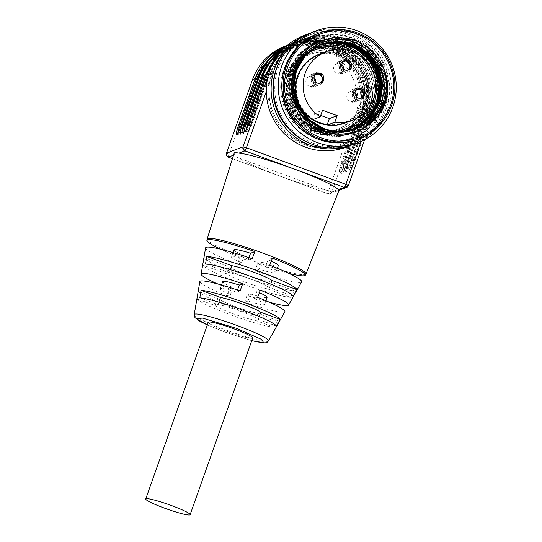 <?xml version="1.0" encoding="UTF-8"?>
<svg xmlns="http://www.w3.org/2000/svg" width="542" height="542" viewBox="0 0 542 542"><rect width="100%" height="100%" fill="white"/><g stroke="black" fill="none" stroke-linecap="round" stroke-linejoin="round"><path stroke-width="0.41" stroke-dasharray="2.71 2.03" d="M251.752 340.661L225.194 332.171L207.356 324.936M305.959 274.117A52.445 5.352 19.5 0 1 305.431 274.509A52.445 5.352 19.5 0 1 252.267 260.675A52.445 5.352 19.5 0 1 207.105 239.11M234.158 153.237L234.381 154.87A55.582 5.671 -160.5 0 0 278.27 175.412A55.582 5.671 -160.5 0 0 333.872 191.475L338.994 190.323M273.69 327.097L277.429 320.485A43.475 4.438 19.5 0 1 232.904 307.836A43.475 4.438 19.5 0 1 198.325 291.379L197.064 298.906A42.181 4.302 -160.5 0 0 230.594 314.827A42.181 4.302 -160.5 0 0 273.69 327.097L255.492 320.403A23.55 2.405 19.5 0 1 233.311 313.791A23.55 2.405 19.5 0 1 215.262 305.6L197.064 298.906M290.512 297.341L294.245 290.729A49.308 5.034 19.5 0 1 243.317 276.359A49.308 5.034 19.5 0 1 204.036 257.538L202.762 265.058A48.014 4.898 -160.5 0 0 241 283.351A48.014 4.898 -160.5 0 0 290.512 297.341L266.752 288.601A23.55 2.405 19.5 0 1 244.571 281.989A23.55 2.405 19.5 0 1 226.522 273.798L202.762 265.058M199.849 281.603A45.094 4.6 -160.5 0 0 227.166 295.803L229.469 288.811A46.395 4.736 19.5 0 1 217.904 284.015M205.614 247.863A50.928 5.196 -160.5 0 0 237.559 264.333L239.869 257.342A52.228 5.332 19.5 0 1 220.73 249.239M288.994 273.412A52.228 5.332 19.5 0 1 257.423 263.798L255.113 270.797A50.928 5.196 -160.5 0 0 301.108 282.233A50.928 5.196 -160.5 0 0 301.616 281.854M269.313 302.219A46.395 4.736 19.5 0 1 247.03 295.275L244.72 302.267A45.094 4.6 -160.5 0 0 284.408 312.036A45.094 4.6 -160.5 0 0 284.862 311.704M227.166 295.803L230.452 294.55A23.55 2.405 19.5 0 1 220.181 288.71A23.55 2.405 19.5 0 1 220.431 288.5A23.55 2.405 19.5 0 1 236.752 292.138L237.504 290.017M237.559 264.333L241.712 262.748A23.55 2.405 19.5 0 1 231.441 256.908A23.55 2.405 19.5 0 1 231.698 256.698A23.55 2.405 19.5 0 1 248.019 260.336L248.968 257.653M283.073 49.281L307.145 41.28L330.478 44.444L348.147 55.06L361.521 73.028L366.765 94.816L363.628 115.222L364.631 115.71L347.93 162.837C343.269 175.784 346.562 174.531 351.047 161.651L347.937 160.642A9.424 1.118 110.2 0 1 343.31 170.012A9.424 1.118 110.2 0 1 345.186 161.692L361.873 114.579A53.387 52.73 69.1 0 0 348.96 58.387A53.387 52.73 69.1 0 0 293.066 46.409A53.387 52.73 69.1 0 0 262.375 77.967L245.689 125.087A9.424 1.118 -69.8 0 0 243.812 133.4A9.424 1.118 -69.8 0 0 243.941 133.393A9.424 1.118 -69.8 0 0 248.439 124.03L246.685 123.386A9.424 1.118 110.2 0 1 242.179 132.743A9.424 1.118 110.2 0 1 242.057 132.756A9.424 1.118 110.2 0 1 241.928 131.659M278.818 54.166L291.433 45.318L306.081 40.393L321.006 39.762L334.604 42.872L352.273 53.482L365.647 71.449L370.891 93.238L367.754 113.644L368.756 114.138L352.056 161.265C347.395 174.212 350.688 172.952 355.173 160.073L352.063 159.063A9.424 1.118 110.2 0 1 347.436 168.433A9.424 1.118 110.2 0 1 349.312 160.114L365.999 113A53.387 52.73 69.1 0 0 353.093 56.815A53.387 52.73 69.1 0 0 297.192 44.83A53.387 52.73 69.1 0 0 266.501 76.395L249.815 123.508A9.424 1.118 -69.8 0 0 247.938 131.821A9.424 1.118 -69.8 0 0 248.067 131.814A9.424 1.118 -69.8 0 0 252.572 122.458L250.81 121.808A9.424 1.118 110.2 0 1 246.312 131.171A9.424 1.118 110.2 0 1 246.183 131.178A9.424 1.118 110.2 0 1 246.061 130.08M228.345 157.16A3.144 0.373 110.2 0 1 228.968 154.389L328.466 191.001A3.144 0.373 -69.8 0 0 327.842 193.772A3.144 0.373 -69.8 0 0 327.883 193.765A3.144 3.103 69.1 0 0 331.853 191.902L357.916 118.285L360.484 117.302L343.818 164.402L342.815 163.914A9.424 1.118 -69.8 0 0 340.938 172.234A9.424 1.118 -69.8 0 0 345.566 162.864L343.811 162.221A9.424 1.118 110.2 0 1 339.184 171.584A9.424 1.118 110.2 0 1 341.06 163.271L357.747 116.157A53.387 52.73 69.1 0 0 344.834 59.966A53.387 52.73 69.1 0 0 288.94 47.981A53.387 52.73 69.1 0 0 258.249 79.545L241.563 126.659A9.424 1.118 -69.8 0 0 239.686 134.978A9.424 1.118 -69.8 0 0 239.808 134.972A9.424 1.118 -69.8 0 0 244.313 125.609L241.563 124.491M252.694 338.005A23.55 2.405 19.5 0 1 252.443 338.222A23.55 2.405 19.5 0 1 228.372 331.934A23.55 2.405 19.5 0 1 208.291 322.28M315.173 75.02L312.368 76.09A5.027 4.959 69.1 0 0 309.929 76.368A5.027 4.959 69.1 0 0 309.902 76.375L315.41 74.274A5.027 4.959 69.1 0 0 316.575 83.929L311.074 86.029A5.027 4.959 69.1 0 0 313.52 85.758A5.027 4.959 69.1 0 0 313.54 85.744L319.048 83.644A5.027 4.959 69.1 0 0 319.861 83.238M314.035 77.628A5.027 4.959 69.1 0 0 305.986 82.594A5.027 4.959 69.1 0 0 315.735 82.079M342.957 61.944L340.152 63.014A5.027 4.959 69.1 0 0 337.713 63.292A5.027 4.959 69.1 0 0 337.686 63.306L343.194 61.199A5.027 4.959 69.1 0 0 344.36 70.853L338.858 72.953A5.027 4.959 69.1 0 0 341.304 72.682A5.027 4.959 69.1 0 0 341.325 72.669L346.833 70.568A5.027 4.959 69.1 0 0 347.646 70.162M341.819 64.552A5.027 4.959 69.1 0 0 333.77 69.518A5.027 4.959 69.1 0 0 343.52 69.003M356.141 90.094L353.343 91.164A5.027 4.959 69.1 0 0 350.898 91.442A5.027 4.959 69.1 0 0 350.87 91.449L356.379 89.349A5.027 4.959 69.1 0 0 357.551 99.003L352.043 101.103A5.027 4.959 69.1 0 0 354.488 100.832A5.027 4.959 69.1 0 0 354.509 100.819L360.017 98.719A5.027 4.959 69.1 0 0 360.83 98.312M355.003 92.702A5.027 4.959 69.1 0 0 346.955 97.668A5.027 4.959 69.1 0 0 356.711 97.154M316.508 73.915A5.027 4.959 69.1 0 0 314.123 82.384A5.027 4.959 69.1 0 0 320.058 83.197M344.292 60.839A5.027 4.959 69.1 0 0 341.907 69.308A5.027 4.959 69.1 0 0 347.835 70.121M357.476 88.99A5.027 4.959 69.1 0 0 355.098 97.458A5.027 4.959 69.1 0 0 361.026 98.271M327.632 124.416A36.111 35.67 69.1 0 0 344.915 122.404A36.111 35.67 69.1 0 0 365.681 101.049A36.111 35.67 69.1 0 0 356.948 63.041A36.111 35.67 69.1 0 0 319.136 54.932A36.111 35.67 69.1 0 0 298.371 76.286A36.111 35.67 69.1 0 0 313.005 119.03L312.639 119.172A36.111 35.67 69.1 0 0 313.154 119.497M327.449 124.945A36.111 35.67 69.1 0 0 343.818 122.824A36.111 35.67 69.1 0 0 364.576 101.469A36.111 35.67 69.1 0 0 355.843 63.461A36.111 35.67 69.1 0 0 318.032 55.359A36.111 35.67 69.1 0 0 302.727 66.713M318.913 54.349A36.741 36.287 -110.9 0 1 357.381 62.594A36.741 36.287 -110.9 0 1 366.263 101.266A36.741 36.287 -110.9 0 1 345.139 122.987M366.5 105.344A42.71 42.181 -110.9 0 1 365.836 107.099L364.177 106.415A40.826 40.325 -110.9 0 1 341.372 128.8A40.826 40.325 -110.9 0 1 315.01 129.552L314.292 131.354A42.71 42.181 -110.9 0 1 310.783 130.066L311.406 128.298A40.826 40.325 -110.9 0 1 288.08 78.488L286.318 77.838A42.71 42.181 -110.9 0 1 287.572 74.308L289.326 74.952A40.826 40.325 -110.9 0 1 312.131 52.567A40.826 40.325 -110.9 0 1 338.493 51.815L339.116 50.047A42.71 42.181 -110.9 0 1 342.632 51.341L342.002 53.109A40.826 40.325 -110.9 0 1 365.335 102.919L367.09 103.563A42.71 42.181 -110.9 0 1 366.5 105.344M311.664 51.063A42.391 41.869 -110.9 0 1 339.102 50.304A42.391 41.869 -110.9 0 1 342.619 51.598A42.391 41.869 -110.9 0 1 366.887 103.42L367.185 103.529A42.71 42.181 -110.9 0 1 366.595 105.311A42.71 42.181 -110.9 0 1 365.931 107.065M368.607 107.973A42.391 41.869 69.1 0 0 370.43 103.624A42.391 41.869 69.1 0 0 346.413 49.884M299.103 61.26A42.391 41.869 69.1 0 0 291.42 74.552A42.391 41.869 69.1 0 0 335.972 131.15M342.002 53.109L342.097 53.075A40.826 40.325 -110.9 0 1 365.423 102.885L366.887 103.42A42.391 41.869 -110.9 0 1 366.304 105.202A42.391 41.869 -110.9 0 1 365.64 106.957A42.391 41.869 -110.9 0 1 341.927 130.27M311.406 128.298L311.501 128.258A40.826 40.325 -110.9 0 1 288.168 78.448L286.704 77.912A42.391 41.869 -110.9 0 1 287.294 76.131A42.391 41.869 -110.9 0 1 287.958 74.376A42.391 41.869 -110.9 0 1 308.54 52.411M311.474 49.735A43.963 43.421 69.1 0 0 288.08 91.49A43.963 43.421 69.1 0 0 316.874 130.107A43.963 43.421 69.1 0 0 344.17 130.968M344.753 130.785A43.963 43.421 -110.9 0 1 342.395 131.767A43.963 43.421 -110.9 0 1 312.104 131.93A43.963 43.421 -110.9 0 1 283.215 90.927A43.963 43.421 -110.9 0 1 311.013 49.634A43.963 43.421 -110.9 0 1 313.425 48.794M328.039 46.842A43.963 43.421 -110.9 0 1 341.304 49.478A43.963 43.421 -110.9 0 1 356.948 122.499M312.917 143.074A58.096 57.377 69.1 0 0 352.944 142.864A58.096 57.377 69.1 0 0 389.678 88.299A58.096 57.377 69.1 0 0 351.501 34.119A58.096 57.377 69.1 0 0 311.474 34.329A58.096 57.377 69.1 0 0 274.74 88.902A58.096 57.377 69.1 0 0 312.917 143.074M353.736 144.247A59.667 58.929 69.1 0 0 391.459 88.204A59.667 58.929 69.1 0 0 352.253 32.561A59.667 58.929 69.1 0 0 311.142 32.777M308.235 142.641A58.096 57.377 69.1 0 0 311.081 143.779A58.096 57.377 69.1 0 0 351.108 143.569A58.096 57.377 69.1 0 0 387.659 85.135M385.084 71.998A58.096 57.377 69.1 0 0 349.665 34.823A58.096 57.377 69.1 0 0 309.638 35.034A58.096 57.377 69.1 0 0 278.303 64.315M309.997 33.225A59.667 58.929 -110.9 0 1 349.956 33.441A59.667 58.929 -110.9 0 1 389.156 88.461A59.667 58.929 -110.9 0 1 352.585 144.673M318.967 45.413A45.216 44.661 69.1 0 0 315.519 46.565A45.216 44.661 69.1 0 0 286.928 89.044A45.216 44.661 69.1 0 0 316.643 131.211A45.216 44.661 69.1 0 0 347.801 131.049A45.216 44.661 69.1 0 0 350.999 129.68M357.889 139.294A56.524 55.833 69.1 0 0 393.627 86.205A56.524 55.833 69.1 0 0 356.48 33.489A56.524 55.833 69.1 0 0 317.537 33.692M346.629 146.963A59.667 58.929 69.1 0 0 384.353 90.92A59.667 58.929 69.1 0 0 345.139 35.277A59.667 58.929 69.1 0 0 304.035 35.494M306.101 144.409A56.524 55.833 69.1 0 0 345.044 144.206A56.524 55.833 69.1 0 0 380.782 91.11A56.524 55.833 69.1 0 0 343.642 38.401A56.524 55.833 69.1 0 0 304.692 38.604A56.524 55.833 69.1 0 0 268.961 91.693A56.524 55.833 69.1 0 0 306.101 144.409M305.004 144.829A56.524 55.833 69.1 0 0 343.946 144.626A56.524 55.833 69.1 0 0 379.685 91.53A56.524 55.833 69.1 0 0 342.537 38.821A56.524 55.833 69.1 0 0 303.595 39.024A56.524 55.833 69.1 0 0 267.856 92.113A56.524 55.833 69.1 0 0 305.004 144.829M305.234 143.718A55.27 54.586 69.1 0 0 375.091 110.846A55.27 54.586 69.1 0 0 341.941 40.067A55.27 54.586 69.1 0 0 272.084 72.94A55.27 54.586 69.1 0 0 305.234 143.718M319.861 44.993A45.216 44.661 69.1 0 0 317.355 45.867A45.216 44.661 69.1 0 0 288.764 88.339A45.216 44.661 69.1 0 0 318.479 130.514A45.216 44.661 69.1 0 0 349.631 130.351A45.216 44.661 69.1 0 0 351.907 129.403M384.129 70.196A53.387 52.73 69.1 0 0 352.137 37.696A53.387 52.73 69.1 0 0 315.356 37.893A53.387 52.73 69.1 0 0 281.603 88.034A53.387 52.73 69.1 0 0 316.684 137.817A53.387 52.73 69.1 0 0 353.465 137.627A53.387 52.73 69.1 0 0 384.359 105.473M382.279 108.922A53.387 52.73 69.1 0 0 351.216 38.048A53.387 52.73 69.1 0 0 314.435 38.238A53.387 52.73 69.1 0 0 280.681 88.387A53.387 52.73 69.1 0 0 315.762 138.169A53.387 52.73 69.1 0 0 352.544 137.973A53.387 52.73 69.1 0 0 381.182 111.401M320.573 44.681L315.79 46.598L301.826 56.978L292.91 72.005L290.417 89.396L294.726 106.496L305.18 120.703L320.207 129.85L335.81 132.58L352.835 129.098L335.857 132.56L320.254 129.829L305.227 120.69L294.767 106.483L290.465 89.383L292.958 71.991L301.867 56.957L315.83 46.578L320.6 44.668M313.967 126.313L303.113 117.628L295.458 106.218L291.149 89.118L293.649 71.727L300.282 59.437M353.181 128.976L336.494 132.316L320.898 129.585L305.871 120.439L295.41 106.239L291.101 89.132L293.601 71.747L302.511 56.714L316.474 46.334L320.884 44.519M319.502 45.047L320.911 44.532M303.025 116.496L296.142 105.954L291.84 88.854L294.333 71.463L295.092 69.457M303.96 117.6L296.101 105.975L291.792 88.874L294.286 71.483L295.505 68.387M352.51 129.213L335.166 132.824L319.563 130.094C296.691 122.411 283.635 94.416 292.362 71.991A45.216 44.661 69.1 0 0 319.394 130.161A45.216 44.661 69.1 0 0 350.552 129.999A45.216 44.661 69.1 0 0 352.375 129.253M353.201 128.969L336.541 132.302L320.939 129.572M353.899 128.718L337.185 132.052L321.582 129.321M352.822 129.131L337.232 132.038L321.63 129.308M353.872 128.725L337.917 131.774L322.321 129.043M353.506 128.867L337.869 131.794L322.273 129.064M351.223 129.619L336.982 131.489L323.005 128.779M354.197 128.603L338.56 131.53L322.957 128.8M346.399 130.649C338.513 131.902 330.932 131.198 323.649 128.535M352.341 91.883A6.28 6.206 69.1 0 0 357.7 100.277L352.198 102.384A6.28 6.206 69.1 0 0 354.664 102.099L360.173 99.992A6.28 6.206 69.1 0 0 358.689 87.784L353.188 89.891A6.28 6.206 69.1 0 0 350.721 90.175L356.223 88.068A6.28 6.206 69.1 0 0 352.341 91.883M364.414 96.049A6.28 6.206 -110.9 0 1 354.231 98.353A6.28 6.206 -110.9 0 1 356.318 88.028A6.28 6.206 -110.9 0 1 364.414 96.049M339.156 63.732A6.28 6.206 69.1 0 0 344.516 72.127L339.014 74.234A6.28 6.206 69.1 0 0 341.48 73.949L346.982 71.842A6.28 6.206 69.1 0 0 345.505 59.634L339.997 61.741A6.28 6.206 69.1 0 0 337.53 62.025L343.039 59.918A6.28 6.206 69.1 0 0 339.156 63.732M351.23 67.899A6.28 6.206 -110.9 0 1 341.04 70.203A6.28 6.206 -110.9 0 1 343.133 59.877A6.28 6.206 -110.9 0 1 351.23 67.899M311.372 76.808A6.28 6.206 69.1 0 0 316.731 85.202L311.23 87.309A6.28 6.206 69.1 0 0 313.696 87.025L319.197 84.918A6.28 6.206 69.1 0 0 317.72 72.709L312.219 74.816A6.28 6.206 69.1 0 0 309.746 75.101L315.254 72.994A6.28 6.206 69.1 0 0 311.372 76.808M323.445 80.975A6.28 6.206 -110.9 0 1 313.262 83.278A6.28 6.206 -110.9 0 1 315.349 72.953A6.28 6.206 -110.9 0 1 323.445 80.975M308.967 129.816A39.884 39.39 69.1 0 0 336.447 129.673A39.884 39.39 69.1 0 0 361.663 92.215A39.884 39.39 69.1 0 0 335.457 55.02A39.884 39.39 69.1 0 0 307.978 55.162A39.884 39.39 69.1 0 0 282.761 92.621A39.884 39.39 69.1 0 0 308.967 129.816M336.833 54.498A39.884 39.39 -110.9 0 1 363.038 91.686A39.884 39.39 -110.9 0 1 337.822 129.145A39.884 39.39 -110.9 0 1 310.342 129.287A39.884 39.39 -110.9 0 1 284.137 92.099A39.884 39.39 -110.9 0 1 309.353 54.64A39.884 39.39 -110.9 0 1 336.833 54.498M365.836 107.099L364.082 106.449A40.826 40.325 -110.9 0 1 341.277 128.833A40.826 40.325 -110.9 0 1 314.922 129.585M292.362 71.991C298.689 51.111 321.027 37.635 342.253 41.09C363.614 43.868 381.378 62.723 383.35 84.41C383.811 96.889 380.193 107.98 372.489 117.689L369.847 115.609M372.489 117.689L370.111 115.507M385.416 102.946L375.545 119.477L360.139 130.9L341.521 135.48L322.531 132.526L306.047 122.492L294.577 106.903L289.855 88.136L292.599 69.051L302.382 52.56L317.707 41.172L336.23 36.619L355.139 39.607L371.534 49.674L382.923 65.297L387.489 82.994M378.113 115.731L359.448 131.157L340.837 135.744L321.84 132.79L305.363 122.756L293.886 107.167L289.171 88.4L291.908 69.315L301.691 52.825L317.016 41.436L335.545 36.883L354.448 39.871L370.85 49.939L382.232 65.562L386.636 81.388L385.653 97.933M373.167 121.076L358.763 131.421L340.146 136.008L321.155 133.054L304.672 123.014L293.202 107.431L288.48 88.664L291.223 69.579L301.006 53.089L316.332 41.693L334.854 37.147L353.763 40.135L370.159 50.203L381.548 65.819L386.141 83.935L383.777 102.492M369.8 123.922L358.072 131.686L339.461 136.266L320.464 133.318L303.987 123.278L292.511 107.689L287.795 88.929L290.532 69.843L300.315 53.346L315.64 41.958L334.17 37.412L353.072 40.393L369.475 50.46L380.857 66.083L385.321 82.526L384 99.626M367.32 125.71L357.388 131.95L338.77 136.53L319.78 133.576L303.296 123.542L291.826 107.953L287.104 89.186L289.848 70.108L299.631 53.611L314.956 42.222L333.479 37.676L352.388 40.657L368.784 50.724L380.172 66.348L384.806 85.148L381.974 104.26L380.992 106.801M365.403 126.943L356.697 132.207L338.079 136.794L319.089 133.84L302.605 123.806L291.135 108.217L286.413 89.45L289.157 70.365L298.94 53.875L314.265 42.486L332.795 37.933L351.697 40.921L366.446 49.532M382.97 76.883L384.17 87.045M384.17 88.217L381.29 104.525L378.16 111.537M363.858 127.837L356.006 132.472L337.395 137.058L318.405 134.104L301.921 124.071L290.451 108.481L285.729 89.715L288.473 70.629L298.249 54.139L313.574 42.75L332.104 38.197L351.013 41.185L367.408 51.253L378.79 66.876L383.35 84.41M374.434 96.083A43.963 43.421 69.1 0 0 358.682 54.864M289.326 74.952L289.421 74.918A40.826 40.325 -110.9 0 1 312.226 52.533A40.826 40.325 -110.9 0 1 338.581 51.781L338.493 51.815M338.581 51.781L339.211 50.013A42.71 42.181 -110.9 0 1 342.72 51.3L342.097 53.075M310.783 130.066L310.979 129.734A42.391 41.869 -110.9 0 1 286.704 77.912L286.413 77.804A42.71 42.181 -110.9 0 1 287.66 74.268L289.421 74.918M315.01 129.552L314.387 131.32A42.71 42.181 -110.9 0 1 310.871 130.026M339.007 131.259A42.391 41.869 -110.9 0 1 314.489 131.029A42.391 41.869 -110.9 0 1 310.979 129.734L311.501 128.258M320.715 115.405L314.746 113.21L322.544 110.229M312.788 119.633L313.005 119.03M314.746 113.21L312.639 119.172M356.223 88.068L356.379 89.349M357.551 99.003L357.7 100.277M360.173 99.992L360.017 98.719M358.824 88.888L358.689 87.784M350.721 90.175L350.87 91.449M353.343 91.164L353.188 89.891M352.043 101.103L352.198 102.384M354.664 102.099L354.509 100.819M343.039 59.918L343.194 61.199M344.36 70.853L344.516 72.127M346.982 71.842L346.833 70.568M345.633 60.738L345.505 59.634M337.53 62.025L337.686 63.306M340.152 63.014L339.997 61.741M338.858 72.953L339.014 74.234M341.48 73.949L341.325 72.669M315.254 72.994L315.41 74.274M316.575 83.929L316.731 85.202M319.197 84.918L319.048 83.644M317.849 73.814L317.72 72.709M309.746 75.101L309.902 76.375M312.368 76.09L312.219 74.816M311.074 86.029L311.23 87.309M313.696 87.025L313.54 85.744M236.752 292.138L240.045 290.885M229.469 288.811L232.952 287.484A23.55 2.405 19.5 0 1 222.681 281.644M248.019 260.336L252.172 258.751M239.869 257.342L244.218 255.682A23.55 2.405 19.5 0 1 233.948 249.842M277.429 320.485L257.992 313.337A23.55 2.405 19.5 0 1 235.817 306.725A23.55 2.405 19.5 0 1 217.762 298.534L198.325 291.379M294.245 290.729L269.252 281.535A23.55 2.405 19.5 0 1 247.077 274.923A23.55 2.405 19.5 0 1 229.022 266.732L204.036 257.538M205.513 264.001L229.273 272.748A23.55 2.405 19.5 0 1 251.454 279.36A23.55 2.405 19.5 0 1 269.503 287.551L293.263 296.291M199.815 297.849L218.013 304.55A23.55 2.405 19.5 0 1 240.187 311.162A23.55 2.405 19.5 0 1 258.243 319.353L276.44 326.047M343.804 164.416C339.143 177.363 342.436 176.109 346.921 163.223L363.607 116.11L362.252 115.751C373.587 90.812 355.477 52.154 329.102 44.972C304.299 33.326 266.142 51.28 259.245 77.852L258.249 77.377M226.468 153.162L228.968 154.389L255.038 80.772C261.705 55.115 298.554 37.764 322.51 49.017C347.991 55.955 365.484 93.292 354.536 117.384L328.466 191.001L331.853 191.902L348.357 185.594L374.461 111.943L371.961 110.724L361.114 141.354M257.599 297.341L254.313 298.601A23.55 2.405 19.5 0 1 264.584 304.435A23.55 2.405 19.5 0 1 248.012 301.006L244.72 302.267M267.084 297.368A23.55 2.405 19.5 0 1 250.512 293.94L247.03 295.275M260.296 290.2L256.813 291.535A23.55 2.405 19.5 0 1 259.374 292.646M269.733 265.207L265.573 266.8A23.55 2.405 19.5 0 1 275.844 272.633A23.55 2.405 19.5 0 1 259.272 269.205L255.113 270.797M272.43 258.067L268.08 259.733A23.55 2.405 19.5 0 1 271.271 261.129M278.351 265.566A23.55 2.405 19.5 0 1 261.772 262.138L257.423 263.798M232.952 287.484L230.452 294.55M244.218 255.682L241.712 262.748M215.262 305.6L217.762 298.534M257.992 313.337L255.492 320.403M226.522 273.798L229.022 266.732M269.252 281.535L266.752 288.601M230.35 269.706L229.273 272.748M269.503 287.551L270.715 284.123M258.243 319.353L259.225 316.575M218.866 302.138L218.013 304.55M343.811 162.221L360.498 115.1A53.387 52.73 69.1 0 0 347.585 58.915A53.387 52.73 69.1 0 0 291.691 46.93A53.387 52.73 69.1 0 0 261 78.495L244.313 125.609M262.375 75.799L263.371 76.273C270.268 49.708 308.425 31.748 333.228 43.394C359.603 50.582 377.72 89.234 366.378 114.172L367.733 114.531L351.047 161.651M347.937 160.642L364.624 113.529A53.387 52.73 69.1 0 0 351.711 57.337A53.387 52.73 69.1 0 0 295.817 45.352A53.387 52.73 69.1 0 0 265.126 76.917L248.439 124.03M266.501 74.22L267.497 74.694C274.401 48.13 312.551 30.169 337.354 41.822C363.736 49.004 381.846 87.655 370.504 112.594L371.859 112.96L374.427 111.977A56.524 55.833 -110.9 0 0 360.762 52.479A56.524 55.833 -110.9 0 0 301.576 39.79L299.008 40.772A56.524 55.833 69.1 0 0 278.73 54.281M352.063 159.063L368.75 111.95A53.387 52.73 69.1 0 0 355.843 55.758A53.387 52.73 69.1 0 0 299.95 43.78A53.387 52.73 69.1 0 0 269.252 75.338L252.572 122.458M248.012 301.006L250.512 293.94M256.813 291.535L254.313 298.601M268.08 259.733L265.573 266.8M259.272 269.205L261.772 262.138M268.459 340.911A39.39 4.018 19.5 0 1 268.066 341.203A39.39 4.018 19.5 0 1 225.174 329.732A39.39 4.018 19.5 0 1 194.212 314.617M245.689 125.087L244.977 124.823M249.815 123.508L249.103 123.244M241.563 126.659L240.851 126.401M259.245 77.852L242.559 124.965A9.424 1.118 110.2 0 1 238.053 134.321A9.424 1.118 110.2 0 1 237.931 134.328A9.424 1.118 110.2 0 1 237.803 133.237M234.381 154.87L233.541 155.188M337.659 190.845L330.044 193.758L327.842 193.772L232.443 158.671L327.883 193.765L333.872 191.475M268.283 75.46L268.9 73.278M363.628 115.222L346.941 162.336L347.944 162.83L364.631 115.71C382.313 72.967 333.784 24.898 291.765 43.543A56.524 55.833 69.1 0 1 350.945 56.233A56.524 55.833 69.1 0 1 364.617 115.724L363.607 116.11A56.524 55.833 -110.9 0 0 349.936 56.619A56.524 55.833 -110.9 0 0 290.756 43.929A56.524 55.833 -110.9 0 0 287.219 45.426L291.765 43.543A56.524 55.833 69.1 0 0 286.948 45.65M352.056 161.265L368.756 114.138C386.439 71.388 337.917 23.32 295.891 41.964A56.524 55.833 69.1 0 1 355.071 54.654A56.524 55.833 69.1 0 1 368.743 114.145L367.733 114.531A56.524 55.833 -110.9 0 0 354.062 55.04A56.524 55.833 -110.9 0 0 294.882 42.351A56.524 55.833 -110.9 0 0 285.275 47.14L295.891 41.964A56.524 55.833 69.1 0 0 284.313 48.048M355.173 160.073L371.859 112.96A56.524 55.833 69.1 0 0 358.194 53.462A56.524 55.833 69.1 0 0 299.008 40.772L278.744 54.261M245.689 122.912L246.685 123.386L263.371 76.273M249.815 121.34L250.81 121.808L267.497 74.694M266.312 91.49L272.463 74.112L269.076 73.211A56.524 55.833 -110.9 0 1 301.576 39.79C343.648 21.138 392.151 69.24 374.461 111.943L364.644 139.667M252.545 79.593L255.038 80.772M339.184 171.584L341.582 172.905L343.818 164.402L360.498 117.289C378.181 74.545 329.658 26.477 287.639 45.121L287.531 45.162A56.524 55.833 -110.9 0 1 287.639 45.121A56.524 55.833 -110.9 0 1 346.819 57.811A56.524 55.833 -110.9 0 1 360.484 117.302L359.502 116.801L342.815 163.914L341.06 163.271M354.536 117.384L357.916 118.285A56.524 55.833 69.1 0 0 344.251 58.787A56.524 55.833 69.1 0 0 285.072 46.104M272.463 74.112C275.648 58.732 302.876 29.492 339.936 42.357C376.521 56.592 379.143 96.815 371.961 110.724M362.252 115.751L345.566 162.864L346.921 163.223M347.436 168.433L349.834 169.754L352.07 161.252L351.067 160.764A9.424 1.118 -69.8 0 0 349.19 169.077A9.424 1.118 -69.8 0 0 353.824 159.714L370.504 112.594M367.754 113.644L351.067 160.764L349.312 160.114M345.186 161.692L346.941 162.336A9.424 1.118 -69.8 0 0 345.064 170.655A9.424 1.118 -69.8 0 0 349.692 161.286L366.378 114.172M274.902 55.541L279.882 51.436M270.736 57.154L285.194 47.506L304.523 42.75L325.857 45.846L344.448 57.025L356.683 73.143L362.056 90.026L362.28 104.897L359.502 116.801M258.249 79.545L261 78.495M360.498 115.1L357.747 116.157M262.375 77.967L265.126 76.917M364.624 113.529L361.873 114.579M266.501 76.395L269.252 75.338M368.75 111.95L365.999 113M207.342 324.963L224.747 332.022L251.745 340.688M241.129 132.851L243.812 133.4M245.262 131.272L247.938 131.821M237.003 134.43L239.686 134.978M309.015 76.72L309.929 76.368M336.799 63.644L337.713 63.292M349.983 91.794L350.898 91.442M319.387 83.509L320.762 82.987M347.171 70.44L348.547 69.911M360.355 98.583L361.731 98.061M319.136 54.932L318.032 55.359M311.013 49.634L315.783 47.811M351.108 143.569L352.944 142.864M343.946 144.626L345.044 144.206M315.519 46.565L317.355 45.867M314.435 38.238L315.356 37.893M360.803 99.762L360.437 99.897M347.618 71.612L347.253 71.747M319.834 84.688L319.468 84.823M336.447 129.673L337.822 129.145M307.978 55.162L309.353 54.64M315.349 72.953L314.983 73.089M343.133 59.877L342.768 60.02M356.318 88.028L355.952 88.163M352.544 137.973L353.465 137.627M347.801 131.049L349.631 130.351M303.595 39.024L304.692 38.604M309.638 35.034L311.474 34.329M342.395 131.767L347.165 129.945M344.915 122.404L343.818 122.824M356.772 89.2L358.147 88.671M343.581 61.05L344.963 60.521M315.803 74.125L317.178 73.597M353.567 101.178L354.488 100.832M340.383 73.028L341.304 72.682M312.599 86.103L313.52 85.758M221.488 285.011L220.181 288.71M232.979 252.565L231.441 256.908M347.944 162.83L345.708 171.326L343.31 170.012M265.892 300.735L264.584 304.435M277.382 268.29L275.844 272.633M291.691 46.93L288.94 47.981M295.817 45.352L293.066 46.409M299.95 43.78L297.192 44.83"/><path stroke-width="0.81" d="M338.52 190.506L338.398 189.747A55.582 5.671 -160.5 0 0 294.502 169.206A55.582 5.671 -160.5 0 0 238.9 153.142L244.896 150.852A3.144 3.103 -110.9 0 1 243.012 146.828L246.393 147.729L266.312 91.49M338.398 189.747L344.387 187.457A3.144 0.373 -69.8 0 0 345.891 184.341L348.357 185.594A3.144 3.103 -110.9 0 1 344.387 187.457A3.144 2.459 -63.1 0 0 347.828 185.154M220.73 249.239A52.228 5.332 19.5 0 1 206.895 240.363L207.105 239.11A52.445 5.352 19.5 0 1 207.125 239.042A52.445 5.352 19.5 0 1 207.694 238.548A52.445 5.352 19.5 0 1 261.38 252.565A52.445 5.352 19.5 0 1 305.993 274.049A52.445 5.352 19.5 0 1 305.959 274.117L305.336 275.228A52.228 5.332 19.5 0 1 304.814 275.614A52.228 5.332 19.5 0 1 288.994 273.412M238.9 153.142L234.869 152.37L234.158 153.237L207.125 239.042M217.904 284.015A46.395 4.736 19.5 0 1 201.129 274.103A46.395 4.736 19.5 0 1 201.651 273.602A46.395 4.736 19.5 0 1 242.741 283.744L240.045 290.885A45.094 4.6 -160.5 0 0 200.357 281.108A45.094 4.6 -160.5 0 0 199.849 281.603L194.212 314.617A39.39 4.018 19.5 0 1 194.653 314.191A39.39 4.018 19.5 0 1 237.545 325.661A39.39 4.018 19.5 0 1 268.459 340.911L284.862 311.704A45.094 4.6 -160.5 0 0 257.599 297.341L260.296 290.2A46.395 4.736 19.5 0 1 288.581 305.071A46.395 4.736 19.5 0 1 288.12 305.417A46.395 4.736 19.5 0 1 269.313 302.219M206.895 240.363A52.228 5.332 19.5 0 1 207.478 239.794A52.228 5.332 19.5 0 1 254.869 251.61L252.172 258.751A50.928 5.196 -160.5 0 0 206.184 247.308A50.928 5.196 -160.5 0 0 205.614 247.863L201.129 274.103M221.488 285.011L222.681 281.644A23.55 2.405 19.5 0 1 222.938 281.433A23.55 2.405 19.5 0 1 239.259 285.072L242.741 283.744M237.504 290.017L239.259 285.072M232.979 252.565L233.948 249.842A23.55 2.405 19.5 0 1 234.198 249.632A23.55 2.405 19.5 0 1 250.519 253.27L254.869 251.61M248.968 257.653L250.519 253.27M145.73 498.965L208.291 322.28A23.55 2.405 19.5 0 1 208.548 322.07A23.55 2.405 19.5 0 1 232.62 328.35A23.55 2.405 19.5 0 1 252.694 338.005L190.127 514.683A23.55 2.405 19.5 0 1 189.876 514.9A23.55 2.405 19.5 0 1 165.805 508.62A23.55 2.405 19.5 0 1 145.73 498.965A23.55 2.405 19.5 0 1 145.981 498.748A23.55 2.405 19.5 0 1 170.053 505.029A23.55 2.405 19.5 0 1 190.127 514.683M314.285 76.571A5.027 4.959 69.1 0 0 320.762 82.987A5.027 4.959 69.1 0 0 322.436 74.728A5.027 4.959 69.1 0 0 314.285 76.571M320.058 83.197A5.027 4.959 69.1 0 0 316.508 73.915M342.07 63.495A5.027 4.959 69.1 0 0 348.547 69.911A5.027 4.959 69.1 0 0 350.22 61.652A5.027 4.959 69.1 0 0 342.07 63.495M347.835 70.121A5.027 4.959 69.1 0 0 344.292 60.839M355.254 91.645A5.027 4.959 69.1 0 0 361.731 98.061A5.027 4.959 69.1 0 0 363.404 89.803A5.027 4.959 69.1 0 0 355.254 91.645M361.026 98.271A5.027 4.959 69.1 0 0 357.476 88.99M302.727 66.713A36.111 35.67 69.1 0 0 297.273 76.707A36.111 35.67 69.1 0 0 327.449 124.945M297.788 76.07A36.741 36.287 -110.9 0 1 318.913 54.349L326.338 51.51A36.741 36.287 69.1 0 0 305.214 73.231A36.741 36.287 69.1 0 0 320.22 116.794L312.788 119.633A36.741 36.287 -110.9 0 1 297.788 76.07M352.571 120.148L345.139 122.987A36.741 36.287 -110.9 0 1 327.422 125.019L334.848 122.18A36.741 36.287 69.1 0 0 352.571 120.148A36.741 36.287 69.1 0 0 373.689 98.427A36.741 36.287 69.1 0 0 364.807 59.755A36.741 36.287 69.1 0 0 326.338 51.51M346.413 49.884A42.391 41.869 69.1 0 0 315.79 49.491A42.391 41.869 69.1 0 0 306.162 54.722M306.067 54.789A42.391 41.869 69.1 0 0 304.631 55.894M304.523 55.982A42.391 41.869 69.1 0 0 302.876 57.391M302.748 57.499A42.391 41.869 69.1 0 0 300.83 59.363M300.681 59.518A42.391 41.869 69.1 0 0 299.103 61.26M308.54 52.411A42.391 41.869 -110.9 0 1 311.664 51.063L315.79 49.491M358.682 54.864A43.963 43.421 69.1 0 0 346.074 47.655A43.963 43.421 69.1 0 0 315.783 47.811A43.963 43.421 69.1 0 0 312.517 49.22M312.449 49.247A43.963 43.421 69.1 0 0 311.474 49.735M313.425 48.794A43.963 43.421 -110.9 0 1 328.039 46.842M315.952 30.935L311.142 32.777A59.667 58.929 69.1 0 0 273.419 88.82A59.667 58.929 69.1 0 0 312.626 144.457A59.667 58.929 69.1 0 0 353.736 144.247L358.547 142.404A59.667 58.929 69.1 0 0 396.27 86.361A59.667 58.929 69.1 0 0 357.063 30.725A59.667 58.929 69.1 0 0 315.952 30.935A59.667 58.929 69.1 0 0 278.236 86.977A59.667 58.929 69.1 0 0 317.443 142.621A59.667 58.929 69.1 0 0 358.547 142.404M387.659 85.135A58.096 57.377 69.1 0 0 385.084 71.998M352.585 144.673A59.667 58.929 -110.9 0 1 351.44 145.12A59.667 58.929 -110.9 0 1 310.329 145.337A59.667 58.929 -110.9 0 1 271.122 89.694A59.667 58.929 -110.9 0 1 308.845 33.651A59.667 58.929 -110.9 0 1 309.997 33.225M350.999 129.68A45.216 44.661 69.1 0 0 376.331 86.815A45.216 44.661 69.1 0 0 346.677 46.409A45.216 44.661 69.1 0 0 318.967 45.413M318.818 33.204L317.537 33.692A56.524 55.833 69.1 0 0 281.799 86.788A56.524 55.833 69.1 0 0 318.94 139.497A56.524 55.833 69.1 0 0 357.889 139.294L359.17 138.806A56.524 55.833 69.1 0 0 394.908 85.711A56.524 55.833 69.1 0 0 357.767 33.001A56.524 55.833 69.1 0 0 318.818 33.204A56.524 55.833 69.1 0 0 283.08 86.3A56.524 55.833 69.1 0 0 320.227 139.009A56.524 55.833 69.1 0 0 359.17 138.806M308.845 33.651L304.035 35.494A59.667 58.929 69.1 0 0 266.312 91.537A59.667 58.929 69.1 0 0 305.519 147.173A59.667 58.929 69.1 0 0 346.629 146.963L351.44 145.12M351.907 129.403A45.216 44.661 69.1 0 0 378.187 86.632A45.216 44.661 69.1 0 0 348.506 45.704A45.216 44.661 69.1 0 0 319.861 44.993M320.823 137.763A55.27 54.586 69.1 0 0 390.68 104.884A55.27 54.586 69.1 0 0 357.53 34.112A55.27 54.586 69.1 0 0 287.673 66.984A55.27 54.586 69.1 0 0 320.823 137.763M320.6 44.668L335.363 42.405L349.942 45.155L364.881 54.336L375.254 68.57L379.475 85.711L376.893 103.129L367.896 118.197L352.51 129.213M320.573 44.681L335.329 42.418L349.895 45.176C377.767 54.254 388.899 93.041 370.111 115.507L369.847 115.609A45.216 44.661 69.1 0 1 352.375 129.253M320.939 129.572L313.967 126.313M300.282 59.437L316.521 46.314L319.55 45.027M322.321 129.043L307.294 119.897L296.833 105.69L292.524 88.59L295.024 71.198L303.933 56.172L317.897 45.792L320.925 44.498L335.857 42.141L350.627 44.891L365.572 54.071L375.945 68.312L380.166 85.446L377.584 102.865L368.587 117.932L354.536 128.346L352.856 129.091L354.488 128.359L368.54 117.946L377.537 102.885L380.118 85.46L375.897 68.326L365.525 54.092L350.586 44.911L335.83 42.154L320.911 44.532M321.63 129.308L303.025 116.496M295.092 69.457L303.994 55.623L317.205 46.056L320.241 44.762M321.277 44.383L336.358 41.869L351.318 44.634L366.257 53.807L376.629 68.048L380.85 85.182L378.269 102.607L369.271 117.668L355.22 128.081L353.201 128.969M321.582 129.321L303.96 117.6M295.505 68.387L304.367 55.203L317.165 46.07L320.193 44.783M321.25 44.39L336.325 41.89L351.27 44.647L366.209 53.827L376.582 68.062L380.802 85.202L378.221 102.621L369.224 117.689L355.179 128.095L353.181 128.976M323.005 128.779L307.978 119.633L297.517 105.433L293.215 88.326L295.708 70.941L304.618 55.907L318.581 45.528L321.616 44.241L336.86 41.605L352.002 44.369L366.948 53.543L377.32 67.784L381.541 84.918L378.96 102.343L369.962 117.404L355.911 127.817L353.553 128.847M322.273 129.064L307.246 119.918L296.786 105.71L292.484 88.61L294.977 71.219L303.886 56.185L317.849 45.806L320.884 44.519M353.899 128.718L356.595 127.553L370.647 117.14L379.644 102.079L382.225 84.654L378.004 67.52L367.632 53.285L352.693 44.105L337.361 41.348L321.962 44.105L336.826 41.626L351.961 44.383L366.9 53.563L377.273 67.804L381.493 84.938L378.912 102.357L369.915 117.424L355.864 127.837L353.208 128.982M322.957 128.8L307.931 119.653L297.477 105.446L293.168 88.346L295.661 70.955L304.577 55.928L318.54 45.548L321.914 44.126M321.934 44.119L337.327 41.361L352.646 44.126L367.584 53.299L377.957 67.54L382.178 84.674L379.596 102.099L370.599 117.16L356.555 127.573L353.872 128.725M354.482 131.808C369.149 127.045 379.461 117.424 385.416 102.946C389.258 90.25 388.316 77.94 382.598 66.016A48.36 47.764 69.1 0 0 355.234 40.589A48.36 47.764 69.1 0 0 294.11 69.356A48.36 47.764 69.1 0 0 323.12 131.286A48.36 47.764 69.1 0 0 354.482 131.808C343.919 135.073 333.486 134.802 323.181 130.995C299.502 122.709 285.905 93.881 294.767 70.372C302.416 46.51 330.999 32.872 354.346 42.439C373.201 49.268 386.128 69.701 384.061 89.864C382.645 110.026 366.473 127.81 346.399 130.649A45.216 44.661 69.1 0 1 328.086 129.877L323.696 128.515L308.669 119.375L298.208 105.168L293.899 88.068L296.399 70.677L305.309 55.643L319.272 45.264L322.3 43.977L337.856 41.084L353.384 43.841L368.323 53.021L378.695 67.262L382.916 84.396L380.335 101.815L371.338 116.882L357.286 127.289L351.223 129.619M323.649 128.535L308.622 119.389L298.161 105.182L293.859 88.082L296.352 70.69L305.261 55.663L319.224 45.284L322.26 43.99L337.808 41.097L353.337 43.861L368.275 53.035L378.648 67.276L382.869 84.41L380.288 101.835L371.29 116.896L357.239 127.309L354.238 128.59M356.948 122.499A43.963 43.421 -110.9 0 1 344.753 130.785M328.086 129.877C364.055 141.869 398.932 99.687 382.598 66.016M384.359 105.473A53.387 52.73 69.1 0 0 384.129 70.196M381.182 111.401A53.387 52.73 69.1 0 0 382.279 108.922M278.303 64.315A58.096 57.377 69.1 0 0 308.235 142.641M387.489 82.994L384.725 103.21L378.113 115.731M385.653 97.933L384.041 103.475L373.167 121.076M383.777 102.492L369.8 123.922M384 99.626L382.666 103.996L376.541 115.839L367.32 125.71M380.992 106.801L374.556 117.865L365.403 126.943M366.446 49.532L379.481 66.612L382.97 76.883M384.17 87.045L384.17 88.217M378.16 111.537L363.858 127.837M344.17 130.968A43.963 43.421 69.1 0 0 347.165 129.945A43.963 43.421 69.1 0 0 374.434 96.083M335.972 131.15A42.391 41.869 69.1 0 0 346.053 128.691A42.391 41.869 69.1 0 0 368.607 107.973M346.053 128.691L341.927 130.27A42.391 41.869 -110.9 0 1 339.007 131.259M334.848 122.18L337.178 115.615L322.544 110.229L320.22 116.794M313.154 119.497A36.111 35.67 69.1 0 0 327.266 124.552L329.38 118.59L320.715 115.405M329.38 118.59L337.178 115.615M327.266 124.552L327.632 124.416L327.422 125.019M360.83 98.312A5.027 4.959 69.1 0 0 358.845 89.064L358.824 88.888M358.845 89.064L356.141 90.094M356.711 97.154A5.027 4.959 69.1 0 0 355.003 92.702M347.646 70.162A5.027 4.959 69.1 0 0 345.661 60.914L345.633 60.738M345.661 60.914L342.957 61.944M343.52 69.003A5.027 4.959 69.1 0 0 341.819 64.552M319.861 83.238A5.027 4.959 69.1 0 0 317.876 73.99L317.849 73.814M317.876 73.99L315.173 75.02M315.735 82.079A5.027 4.959 69.1 0 0 314.035 77.628M258.249 77.377L241.569 124.464C237.098 137.336 233.778 138.61 238.453 125.656L255.14 78.536L252.572 79.518L226.502 153.135A3.144 3.103 69.1 0 0 228.385 157.16A3.144 0.373 110.2 0 1 228.345 157.16C226.434 156.028 225.804 154.694 226.468 153.162L243.012 146.828L268.283 75.46M288.581 305.071L301.616 281.854A50.928 5.196 -160.5 0 0 269.733 265.207L272.43 258.067A52.228 5.332 19.5 0 1 305.336 275.228M280.18 319.434L276.44 326.047A42.181 4.302 -160.5 0 0 242.911 310.119A42.181 4.302 -160.5 0 0 199.815 297.849L201.075 290.329A43.475 4.438 19.5 0 1 245.601 302.985A43.475 4.438 19.5 0 1 280.18 319.434L260.743 312.287A23.55 2.405 19.5 0 0 242.694 304.096A23.55 2.405 19.5 0 0 220.513 297.483L218.866 302.138M296.996 289.679L293.263 296.291A48.014 4.898 -160.5 0 0 255.025 277.992A48.014 4.898 -160.5 0 0 205.513 264.001L206.787 256.481A49.308 5.034 19.5 0 1 257.714 270.858A49.308 5.034 19.5 0 1 296.996 289.679L272.009 280.485A23.55 2.405 19.5 0 0 253.954 272.294A23.55 2.405 19.5 0 0 231.773 265.682L230.35 269.706M344.387 187.457L244.896 150.852A3.144 0.373 -69.8 0 0 246.393 147.729L345.891 184.341L361.114 141.354M268.9 73.278L266.508 74.193L249.828 121.306C245.35 134.186 242.037 135.459 246.705 122.499L263.392 75.385L264.747 75.745L278.818 54.166M262.375 75.799L245.702 122.885C241.224 135.757 237.911 137.031 242.579 124.077L259.266 76.964L260.621 77.323L266.21 65.928L274.902 55.541M207.356 324.936L196.638 318.879L202.396 318.066L235.797 328.12L261.644 339.421L263.703 342.72L251.752 340.661M206.787 256.481L231.773 265.682M201.075 290.329L220.513 297.483M259.374 292.646A23.55 2.405 19.5 0 1 267.084 297.368L265.892 300.735M271.271 261.129A23.55 2.405 19.5 0 1 278.351 265.566L277.382 268.29M270.715 284.123L272.009 280.485M259.225 316.575L260.743 312.287M244.896 150.852A3.144 1.931 -75.1 0 1 244.191 147.017M244.977 124.823L243.934 124.436L260.621 77.323M241.928 131.659A9.424 1.118 110.2 0 1 243.934 124.436L242.579 124.077M249.103 123.244L248.06 122.858L264.747 75.745M246.061 130.08A9.424 1.118 110.2 0 1 248.06 122.858L246.705 122.499M240.851 126.401L239.808 126.015L256.495 78.902L255.14 78.536A56.524 55.833 -110.9 0 1 287.531 45.162L285.072 46.104A56.524 55.833 69.1 0 0 252.572 79.518L252.545 79.593M237.803 133.237A9.424 1.118 110.2 0 1 239.808 126.015L238.453 125.656M233.541 155.188L228.385 157.16L232.45 158.657L228.345 157.16M241.569 124.464L258.243 77.357L269.537 58.441L287.219 45.42A56.524 55.833 -110.9 0 0 258.256 77.35L259.266 76.964A56.524 55.833 69.1 0 1 286.948 45.65M241.292 132.763L241.129 132.851C240.614 133.698 242.586 131.489 245.689 122.898L262.369 75.785L271.413 59.498L285.275 47.14A56.524 55.833 -110.9 0 0 262.382 75.772L263.392 75.385A56.524 55.833 69.1 0 1 284.313 48.048M278.73 54.281A56.524 55.833 69.1 0 0 266.508 74.193L249.815 121.34M279.882 51.436L283.073 49.281M256.495 78.902L261.644 68.204L270.736 57.154M251.745 340.688L262.931 342.903L265.81 342.774L267.24 342.198L268.459 340.911M305.993 274.049L338.994 190.323M338.987 190.337L346.555 187.451L348.391 185.56L364.644 139.667M207.342 324.963L200.032 321.352L195.079 317.714L194.354 316.392L194.212 314.617M249.815 121.32C246.712 129.911 244.74 132.119 245.262 131.272L245.418 131.184M285.072 46.104C269.367 52.452 258.52 63.604 252.538 79.552L226.468 153.162M241.556 124.477C238.46 133.068 236.488 135.276 237.003 134.43L237.166 134.335M266.495 74.207L278.744 54.261"/></g></svg>
